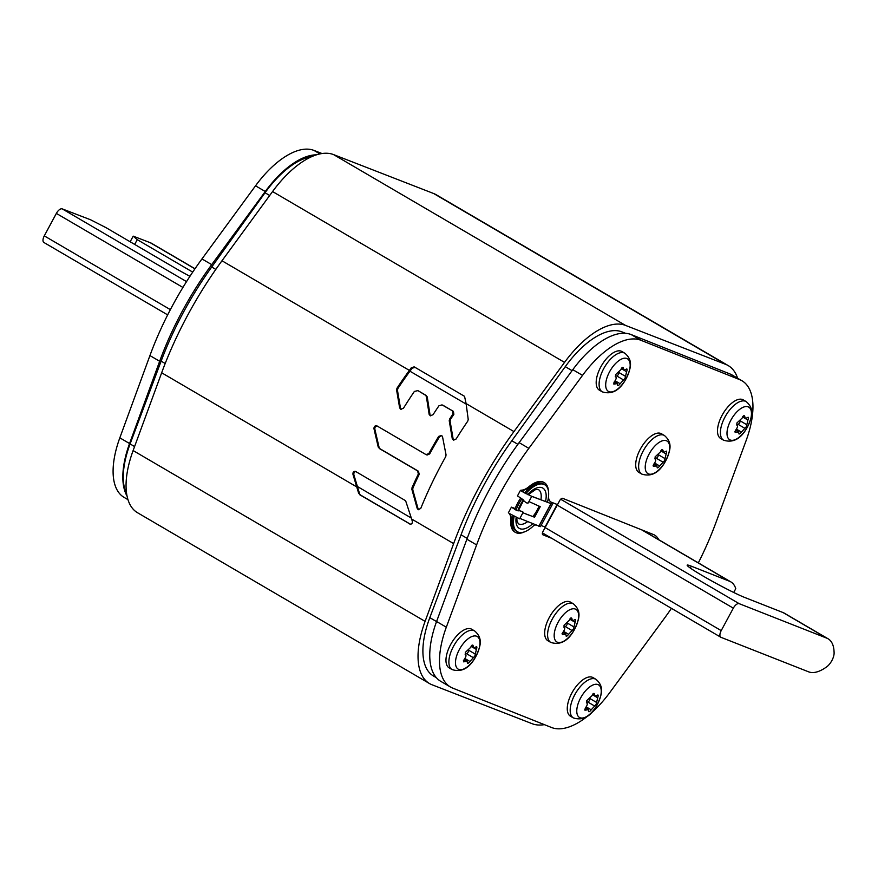 <?xml version="1.0" encoding="UTF-8"?>
<svg xmlns="http://www.w3.org/2000/svg" width="878" height="878" viewBox="0 0 878 878"><rect width="100%" height="100%" fill="white"/><g stroke="black" fill="none" stroke-linecap="round" stroke-linejoin="round"><path stroke-width="1.32" d="M728.213 365.588L436.234 194.762A79.887 37.633 120.3 0 0 433.688 193.533L333.53 154.583A79.887 37.633 120.3 0 0 272.564 191.558L221.969 260.766A223.692 105.36 120.3 0 0 161.662 372.777L133.116 450.557A79.887 37.633 120.3 0 0 137.484 512.708L429.463 683.534A79.887 37.633 -59.7 0 1 425.095 621.372L453.641 543.603A223.692 105.36 -59.7 0 1 513.948 431.581L564.543 362.384A79.887 37.633 -59.7 0 1 625.509 325.398L725.667 364.359A79.887 37.633 -59.7 0 1 728.213 365.588A79.887 37.633 -59.7 0 1 737.608 378.209M544.371 724.646A79.887 37.633 -59.7 0 1 532.167 723.713L432.02 684.763A79.887 37.633 -59.7 0 1 429.463 683.534M358.685 493.37L360.584 495.06L358.685 493.37L352.967 474.383C352.824 471.969 353.724 471.003 355.645 471.486L355.392 471.365M359.695 494.72L410.169 524.155M453.641 543.603L411.639 519.03L412.243 521.027C412.539 523.529 411.672 524.506 409.664 523.957L409.971 524.1M359.574 493.71L353.845 474.724L352.967 474.383M356.512 471.826C354.591 471.343 353.702 472.309 353.845 474.724M411.639 519.03L405.614 500.723L355.645 471.486M442.896 405.219L453.421 411.376L442.029 404.879L438.945 405.79A223.692 105.36 120.3 0 0 433.03 414.712L430.275 415.777L429.144 414.35L426.357 396.505L425.501 395.221L427.235 396.845L426.357 396.505M426.379 395.561L418.334 390.853L425.501 395.221M399.633 407.853L400.489 408.182L397.449 390.238L396.582 389.909L399.633 407.853L400.774 409.28L403.485 408.204A223.692 105.36 120.3 0 1 414.383 391.423L417.796 390.644M396.582 389.909L396.977 388.23A223.692 105.36 -59.7 0 1 409.378 370.395L411.233 367.849L414.131 366.85M452.269 438.649L453.125 438.978L450.085 421.045L449.229 420.705L452.269 438.649L453.41 440.076L456.132 439A223.692 105.36 120.3 0 1 467.798 421.078L468.215 419.41L466.108 403.595L513.948 431.581M449.229 420.705L449.624 419.025A223.692 105.36 -59.7 0 1 452.982 413.999L452.554 411.047M378.242 447.1L380.042 448.768L378.242 447.1L373.962 428.683C374.006 426.379 375.038 425.457 377.046 425.951L376.794 425.819M417.138 508.23L418.005 508.571L412.77 489.781L411.903 489.441L417.138 508.23L418.126 509.58L420.738 508.483A223.692 105.36 120.3 0 1 445.761 456.582L446.046 454.859L442.523 436.739L441.634 435.433L438.682 436.388A223.692 105.36 -59.7 0 0 428.837 453.586L425.995 454.584L377.046 425.951M441.777 435.532L439.538 436.717A221.783 104.46 120.3 0 0 429.693 453.915L427.092 455.034L425.995 454.584M411.903 489.441L412.034 487.663A223.692 105.36 -59.7 0 1 418.356 473.988L417.61 470.904L418.455 471.245L419.212 474.329A221.783 104.46 120.3 0 0 412.901 487.992L412.77 489.781M379.186 448.438L417.61 470.904M429.144 414.35L430.725 415.887M430 414.679L427.235 396.845M400.489 408.182L401.224 409.389M415.272 367.322L412.122 368.2L409.927 371.196A221.783 104.46 120.3 0 0 397.844 388.57L397.449 390.238M414.383 366.971L464.539 396.318L466.108 403.595M453.125 438.978L453.871 440.185M453.421 411.376L453.86 414.339A221.783 104.46 120.3 0 0 450.48 419.366L450.085 421.045M360.584 495.06L410.344 524.177M379.098 447.44L374.807 429.013L373.962 428.683M377.902 426.28C375.883 425.797 374.862 426.708 374.807 429.013M418.005 508.571L418.828 509.811M418.455 471.245L380.042 448.768M625.608 333.322L621.975 331.884A73.5 34.615 120.3 0 0 565.256 366.664L511.819 440.767A198.132 93.32 120.3 0 0 461.06 534.812L429.814 617.651A73.5 34.615 120.3 0 0 433.414 675.972L436.388 677.706M311.569 156.723A73.5 34.615 120.3 0 0 265.035 192.765L211.708 267.011A198.132 93.32 120.3 0 0 161.135 361.132L130.098 443.939A73.5 34.615 120.3 0 0 126.673 494.105M721.014 637.34A6.387 3.007 -59.7 0 1 720.816 637.241A6.387 3.007 -59.7 0 1 721.211 630.613L733.328 608.169A6.387 3.007 -59.7 0 1 739.188 603.669L826.824 638.174A41.54 19.568 -59.7 0 1 828.119 638.8A41.54 19.568 -59.7 0 1 834.023 651.125L834.1 652.53A10.865 5.114 -59.7 0 1 826.154 667.247L824.859 668.103A41.54 19.568 -59.7 0 1 808.649 671.846L721.014 637.34M828.119 638.8L784.317 613.173A41.54 19.568 120.3 0 0 783.033 612.548L744.862 597.523A35.153 2.261 28.4 0 1 709.534 579.732A35.153 2.261 28.4 0 1 687.167 565.169A35.153 2.261 28.4 0 1 691.337 566.2L729.497 581.236A41.54 19.568 -59.7 0 1 730.792 581.862A41.54 19.568 -59.7 0 1 735.764 588.688L733.723 592.463M44.109 242.58A6.387 3.007 120.3 0 1 43.9 242.482A6.387 3.007 120.3 0 1 44.284 235.875L56.357 213.409A6.387 3.007 120.3 0 1 62.217 208.876L90.61 219.785L106.018 227.654L174.151 267.516A35.153 2.393 28.2 0 0 189.933 276.318M192.721 272.114L137.253 239.65L133.193 236.138L150.226 242.69A41.54 19.568 120.3 0 1 151.598 243.338L195.004 268.745M133.193 236.138L130.163 241.779M134.685 244.424L137.253 239.65M127.025 496.026A76.693 36.119 -59.7 0 1 129.56 443.533L159.653 361.275A191.733 90.313 -59.7 0 1 211.697 264.629L265.266 191.503A76.693 36.119 -59.7 0 1 316.519 154.835M322.006 153.54L313.973 150.423A76.693 36.119 120.3 0 0 255.531 185.807L201.962 258.933A191.733 90.313 120.3 0 0 149.929 355.579L119.825 437.837A76.693 36.119 120.3 0 0 124.072 497.376L127.947 499.637M741.976 380.767L732.241 375.071A76.693 36.119 120.3 0 0 729.925 373.94L631.194 334.584A76.693 36.119 120.3 0 0 572.796 369.671L519.117 442.644A191.733 90.313 120.3 0 0 466.887 539.213L436.585 621.503A76.693 36.119 120.3 0 0 440.734 681.317L450.458 687.013A76.693 36.119 -59.7 0 1 446.32 627.199L476.611 544.909A191.733 90.313 -59.7 0 1 528.852 448.34L582.531 375.367A76.693 36.119 -59.7 0 1 640.929 340.28L739.66 379.636A76.693 36.119 -59.7 0 1 741.976 380.767A76.693 36.119 -59.7 0 1 746.124 440.569L715.822 522.86A191.733 90.313 -59.7 0 1 698.339 562.864M648.041 532.375A41.54 19.568 -59.7 0 1 648.985 534M671.44 608.355A191.733 90.313 -59.7 0 1 663.581 619.429L609.903 692.402A76.693 36.119 -59.7 0 1 551.505 727.489L452.774 688.132A76.693 36.119 -59.7 0 1 450.458 687.013M551.713 538.313L542.911 534.801A3.194 1.504 120.3 0 1 542.813 534.757A3.194 1.504 120.3 0 1 543.021 531.442L559.714 500.581A3.194 1.504 120.3 0 1 562.633 498.331L653.386 534.504A41.54 19.568 120.3 0 1 654.637 535.119A41.54 19.568 120.3 0 1 658.72 539.685M595.975 679.32L593.056 677.618A22.367 10.536 120.3 0 0 571.841 693.06A22.367 10.536 120.3 0 0 570.459 716.228L573.378 717.93A22.367 10.536 -59.7 0 1 574.761 694.772A22.367 10.536 -59.7 0 1 595.975 679.32C605.216 687.32 601.134 695.694 597.38 704.408A18.888 8.89 -59.7 0 1 580.117 717.765A18.888 8.89 -59.7 0 1 580.556 698.054A18.888 8.89 120.3 0 1 580.643 697.911A18.888 8.89 120.3 0 1 597.907 684.555A18.888 8.89 120.3 0 1 597.457 704.277A18.888 8.89 120.3 0 1 597.38 704.419C591.081 716.437 583.08 720.948 573.378 717.93M594.132 693.488L594.636 694.432C593.846 692.819 593.001 693.214 592.101 695.617L586.647 700.71L586.68 702.949C587.733 703.53 587.393 705.089 585.637 707.635L584.935 710.192L588.414 709.665L585.385 707.887M597.929 694.959L595.547 696.133L592.54 694.377M595.547 696.133L593.221 693.609M597.095 695.387C598.291 694.553 598.489 695.354 597.688 697.79L596.14 704.408L591.223 709.808C589.632 711.806 588.787 712.201 588.688 710.993L588.776 711.696M588.293 709.6L588.688 710.993M589.851 699.086A2.096 0.988 -59.7 0 1 589.105 700.984A2.096 0.988 -59.7 0 1 587.733 701.994A3.775 1.778 120.3 0 0 586.427 702.576M746.19 401.597L743.271 399.885A22.367 10.536 120.3 0 0 722.067 415.338A22.367 10.536 120.3 0 0 720.684 438.506L723.593 440.207A22.367 10.536 -59.7 0 1 724.976 417.05A22.367 10.536 -59.7 0 1 746.19 401.597C755.431 409.598 751.348 417.972 747.606 426.686A18.888 8.89 -59.7 0 1 730.331 440.043A18.888 8.89 -59.7 0 1 730.781 420.332A18.888 8.89 120.3 0 1 730.858 420.189A18.888 8.89 120.3 0 1 748.122 406.832A18.888 8.89 120.3 0 1 747.672 426.554A18.888 8.89 120.3 0 1 747.595 426.697C741.306 438.715 733.295 443.225 723.593 440.207M744.357 415.766L744.851 416.71C744.061 415.096 743.216 415.492 742.316 417.895L736.872 422.987L736.894 425.226C737.959 425.808 737.608 427.366 735.852 429.913L735.16 432.47L738.628 431.943L735.599 430.165M748.144 417.237L745.773 418.411L742.755 416.655M745.773 418.411L743.436 415.887M747.31 417.665C748.506 416.83 748.715 417.632 747.913 420.068L746.366 426.686L741.438 432.086C739.847 434.083 739.002 434.478 738.903 433.271L739.002 433.973M738.508 431.877L738.903 433.271M740.077 421.363A2.096 0.988 -59.7 0 1 739.331 423.262A2.096 0.988 -59.7 0 1 737.959 424.261A3.775 1.778 120.3 0 0 736.642 424.853M474.669 630.975L471.749 629.263A22.367 10.536 120.3 0 0 450.546 644.715A22.367 10.536 120.3 0 0 449.163 667.884L452.082 669.585A22.367 10.536 -59.7 0 1 453.454 646.417A22.367 10.536 -59.7 0 1 474.669 630.975C483.91 638.975 479.827 647.349 476.085 656.064A18.888 8.89 -59.7 0 1 458.81 669.42A18.888 8.89 -59.7 0 1 459.26 649.709A18.888 8.89 120.3 0 1 459.337 649.555A18.888 8.89 120.3 0 1 476.6 636.21A18.888 8.89 120.3 0 1 476.161 655.921A18.888 8.89 120.3 0 1 476.074 656.075C469.785 668.092 461.773 672.592 452.082 669.585M472.836 645.143L473.33 646.087C472.54 644.474 471.695 644.869 470.806 647.273L465.351 652.365L465.373 654.593C466.437 655.175 466.086 656.744 464.33 659.29L463.639 661.847L467.107 661.31L464.078 659.543M476.622 646.614L474.252 647.777L471.245 646.032M474.252 647.777L471.914 645.253M475.788 647.042C476.984 646.208 477.193 647.009 476.392 649.446L474.844 656.053L469.928 661.463C468.325 663.461 467.48 663.856 467.392 662.649L467.48 663.351M466.997 661.255L467.392 662.649M468.556 650.73A2.096 0.988 -59.7 0 1 467.809 652.628A2.096 0.988 -59.7 0 1 466.437 653.638A3.775 1.778 120.3 0 0 465.12 654.231M624.884 353.252L621.975 351.54A22.367 10.536 120.3 0 0 600.761 366.993A22.367 10.536 120.3 0 0 599.378 390.161L602.297 391.862A22.367 10.536 -59.7 0 1 603.68 368.694A22.367 10.536 -59.7 0 1 624.884 353.252C634.125 361.253 630.042 369.627 626.299 378.341A18.888 8.89 -59.7 0 1 609.036 391.698A18.888 8.89 -59.7 0 1 609.475 371.976A18.888 8.89 120.3 0 1 609.551 371.833A18.888 8.89 120.3 0 1 626.826 358.487A18.888 8.89 120.3 0 1 626.376 378.199A18.888 8.89 120.3 0 1 626.299 378.341C620 390.359 611.999 394.87 602.297 391.862M623.051 367.421L623.556 368.365C622.765 366.752 621.92 367.147 621.02 369.55L615.566 374.643L615.588 376.871C616.652 377.452 616.312 379.022 614.545 381.568L613.854 384.125L617.333 383.587L614.304 381.82M626.837 368.892L624.467 370.055L621.459 368.31M624.467 370.055L622.129 367.531M626.003 369.32C627.21 368.486 627.408 369.287 626.607 371.723L625.059 378.33L620.142 383.741C618.551 385.738 617.706 386.133 617.607 384.926L617.695 385.629M617.212 383.532L617.607 384.926M618.77 373.007A2.096 0.988 -59.7 0 1 618.024 374.906A2.096 0.988 -59.7 0 1 616.652 375.916A3.775 1.778 120.3 0 0 615.335 376.508M664.416 435.499L661.496 433.787A22.367 10.536 120.3 0 0 640.281 449.24A22.367 10.536 120.3 0 0 638.91 472.408L641.818 474.109A22.367 10.536 -59.7 0 1 643.201 450.952A22.367 10.536 -59.7 0 1 664.416 435.499C673.656 443.5 669.574 451.874 665.831 460.588C659.521 472.616 651.52 477.127 641.818 474.109M665.82 460.599A18.888 8.89 -59.7 0 1 648.557 473.944A18.888 8.89 -59.7 0 1 649.007 454.233A18.888 8.89 120.3 0 1 649.083 454.091A18.888 8.89 120.3 0 1 666.347 440.734A18.888 8.89 120.3 0 1 665.897 460.456A18.888 8.89 120.3 0 1 665.82 460.599M662.572 449.668L663.077 450.612C662.286 448.998 661.441 449.393 660.541 451.797L655.098 456.889L655.12 459.128C656.184 459.71 655.833 461.268 654.077 463.814L653.375 466.372L656.854 465.845L653.825 464.067M666.369 451.138L663.987 452.313L660.98 450.557M663.987 452.313L661.661 449.788M665.535 451.566C666.731 450.732 666.929 451.533 666.139 453.97L664.58 460.588L659.663 465.988C658.072 467.985 657.227 468.38 657.128 467.173L657.227 467.875M656.733 465.779L657.128 467.173M658.291 455.265A2.096 0.988 -59.7 0 1 657.545 457.164A2.096 0.988 -59.7 0 1 656.173 458.162A3.775 1.778 120.3 0 0 654.867 458.755M573.367 603.812L570.459 602.11A22.367 10.536 120.3 0 0 549.244 617.563A22.367 10.536 120.3 0 0 547.861 640.72L550.78 642.433A22.367 10.536 -59.7 0 1 552.163 619.264A22.367 10.536 -59.7 0 1 573.367 603.812C582.608 611.823 578.525 620.186 574.783 628.911A18.888 8.89 -59.7 0 1 557.519 642.268A18.888 8.89 -59.7 0 1 557.958 622.546A18.888 8.89 120.3 0 1 558.035 622.403A18.888 8.89 120.3 0 1 575.309 609.058A18.888 8.89 120.3 0 1 574.86 628.769A18.888 8.89 120.3 0 1 574.783 628.911C568.483 640.929 560.482 645.44 550.78 642.433M571.534 617.991L572.039 618.935C571.249 617.322 570.404 617.717 569.504 620.12L564.049 625.213L564.071 627.441C565.136 628.022 564.795 629.592 563.039 632.127L562.337 634.695L565.816 634.157L562.787 632.39M575.32 619.462L572.95 620.625L569.943 618.88M572.95 620.625L570.612 618.101M574.486 619.89C575.694 619.045 575.891 619.846 575.09 622.293L573.543 628.9L568.626 634.3C567.034 636.298 566.189 636.693 566.09 635.485L566.178 636.188M565.695 634.103L566.09 635.485M567.254 623.578A2.096 0.988 -59.7 0 1 566.508 625.476A2.096 0.988 -59.7 0 1 565.136 626.486A3.775 1.778 120.3 0 0 563.83 627.079M548.465 497.244A19.173 9.032 120.3 0 0 551.121 502.161A19.173 9.032 120.3 0 0 551.735 502.457L556.652 504.268L551.241 502.172A19.173 9.032 -59.7 0 1 550.879 502.007M524.605 531.805A28.765 13.543 -59.7 0 1 515.32 532.342A28.765 13.543 -59.7 0 1 511.27 520.676A19.173 9.032 120.3 0 0 509.646 513.762M515.123 508.581L511.973 507.462L516.879 510.491M521.554 491.098L521.905 490.451A19.173 9.032 120.3 0 0 529.412 486.983A28.765 13.543 -59.7 0 1 544.371 482.702A28.765 13.543 -59.7 0 1 548.443 491.054M541.067 525.472L545.051 527.019L557.146 504.554M535.635 524.945A19.173 9.032 120.3 0 0 533.407 525.911M509.064 513.389A19.173 9.032 -59.7 0 1 510.787 520.391A28.765 13.543 120.3 0 0 514.837 532.057A28.765 13.543 120.3 0 0 515.09 532.2M523.211 512.214L519.644 518.832L508.977 513.29M519.875 518.415L540.431 526.646L552.525 504.181L531.739 496.377L520.511 490.396L521.422 490.165L520.511 490.396L523.562 492.349L531.179 496.07L552.525 504.181M522.728 512.522C523.716 511.841 521.422 511.007 515.858 510.03L516.725 510.425M516.154 510.14L511.413 507.166L515.156 508.505M544.13 482.56A28.765 13.543 120.3 0 0 543.888 482.417A28.765 13.543 120.3 0 0 528.929 486.697A19.173 9.032 -59.7 0 1 521.422 490.165M520.489 490.297L517.46 495.927L521.905 498.792C525.812 502.962 527.941 504.104 528.282 502.216M528.94 501.568L540.255 506.683L534.581 517.219L522.893 512.796M528.369 514.958L524.792 513.498M534.033 517.032L539.74 506.43M525.823 493.623A27.163 12.797 -59.7 0 1 543.91 484.371A27.163 12.797 -59.7 0 1 544.777 484.788A27.163 12.797 -59.7 0 1 547.433 502.282M534.735 524.572A27.163 12.797 -59.7 0 1 518.218 532.101A27.163 12.797 -59.7 0 1 517.351 531.684A27.163 12.797 -59.7 0 1 514.157 516.363M516.034 510.074A27.163 12.797 -59.7 0 1 521.894 498.792M544.777 484.788L543.57 484.074A27.163 12.797 120.3 0 0 542.703 483.657A27.163 12.797 120.3 0 0 524.583 492.942M520.665 498.1A27.163 12.797 120.3 0 0 514.815 509.383M512.928 515.693A27.163 12.797 120.3 0 0 516.132 530.971L517.351 531.684M133.116 450.557L425.095 621.372M356.698 486.884L161.662 372.777M411.343 518.064L357.357 486.478M221.969 260.766L409.378 370.395M396.977 388.23L397.844 388.57M412.122 368.2L411.233 367.849M409.927 371.196L466.174 404.099M564.543 362.384L272.564 191.558M333.53 154.583L625.509 325.398M725.667 364.359L433.688 193.533M449.624 419.025L450.48 419.366M453.86 414.339L452.982 413.999M428.837 453.586L429.693 453.915M439.538 436.717L438.682 436.388M412.034 487.663L412.901 487.992M419.212 474.329L418.356 473.988M467.184 538.401L461.06 534.812M511.819 440.767L517.899 444.323M572.072 370.659L565.256 366.664M621.975 331.884L624.313 333.256M429.814 617.651L436.553 621.591M211.708 267.011L215.801 269.403M165.185 363.503L161.135 361.132M130.098 443.939L134.575 446.562M269.7 195.487L265.035 192.765M545.106 527.579L721.211 630.613M826.824 638.174L783.033 612.548M560.68 499.231L739.188 603.669M729.497 581.236L641.62 529.818M691.337 566.2L690.317 568.088M733.328 608.169L557.245 505.146M194.938 268.844L150.226 242.69M62.217 208.876L186.531 281.608M44.284 235.875L170.365 309.638M182.92 287.446L56.357 213.409M119.825 437.837L129.56 443.533M313.973 150.423L319.954 153.913M265.266 191.503L255.531 185.807M201.962 258.933L211.697 264.629M159.653 361.275L149.929 355.579M582.531 375.367L572.796 369.671M631.194 334.584L640.929 340.28M739.66 379.636L729.925 373.94M436.585 621.503L446.32 627.199M476.611 544.909L466.887 539.213M519.117 442.644L528.852 448.34M592.387 694.696L597.688 697.79M590.323 698.778L596.656 702.488M587.733 701.994L594.724 706.077M586.284 706.922L591.223 709.808M584.671 709.128L586.241 710.039M742.601 416.962L747.913 420.068M740.538 421.056L746.871 424.765M737.959 424.261L744.939 428.354M736.499 429.199L741.438 432.086M734.886 431.405L736.455 432.316M471.08 646.34L476.392 649.446M469.017 650.433L475.349 654.132M466.437 653.638L473.418 657.721M464.978 658.566L469.928 661.463M463.364 660.772L464.934 661.694M621.306 368.617L626.607 371.723M619.242 372.711L625.564 376.41M616.652 375.916L623.632 379.998M615.193 380.843L620.142 383.741M613.59 383.049L615.149 383.971M660.827 450.864L666.139 453.97M658.763 454.958L665.096 458.667M656.173 458.162L663.164 462.256M654.725 463.101L659.663 465.988M653.111 465.307L654.681 466.218M569.789 619.188L575.09 622.293M567.726 623.281L574.047 626.98M565.136 626.486L572.116 630.569M563.676 631.414L568.626 634.3M562.074 633.62L563.632 634.531M538.818 526.273L550.912 503.807M551.033 503.851L538.938 526.317M545.534 501.492A23.333 10.986 120.3 0 0 542.099 487.74A23.333 10.986 120.3 0 0 527.59 494.544M523.387 499.834A23.333 10.986 120.3 0 0 517.811 510.776M516.154 517.394A23.333 10.986 120.3 0 0 520.028 528.732A23.333 10.986 120.3 0 0 532.726 523.738M516.824 517.724L516.999 521.236L518.382 523.771A19.81 9.329 120.3 0 0 519.019 524.078A19.81 9.329 120.3 0 0 527.645 521.642M532.825 516.604A19.81 9.329 120.3 0 0 539.048 506.101M540.936 499.593A19.81 9.329 120.3 0 0 538.39 489.562A19.81 9.329 120.3 0 0 538.247 489.485M720.816 637.241L542.45 532.891M730.792 581.862L642.312 530.092M43.9 242.482L167.665 314.884M511.413 507.166L508.384 512.785M531.739 496.377L528.172 502.995M518.272 510.875L523.705 500.109M528.051 494.786L535.514 489.595L538.39 489.562"/></g></svg>
